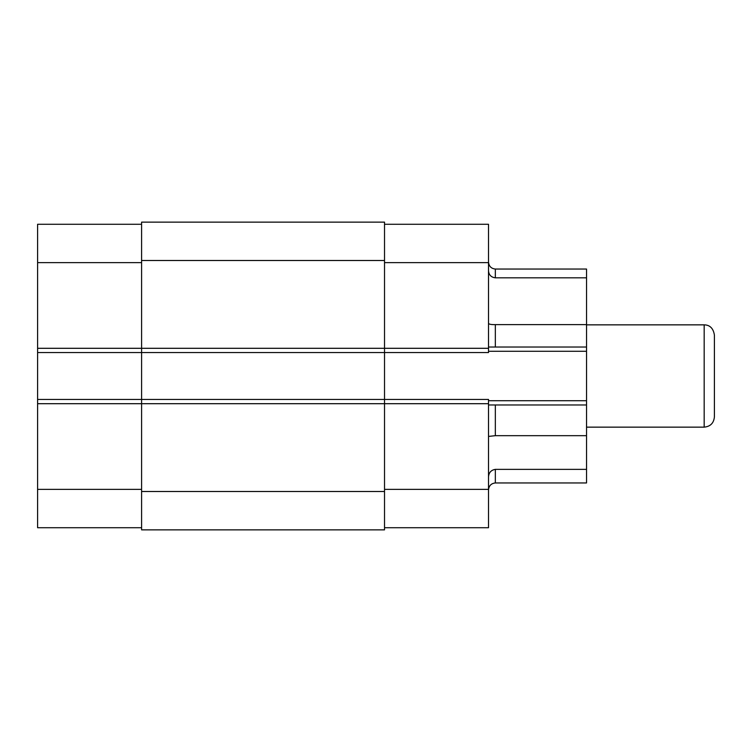 <?xml version="1.0" encoding="UTF-8"?>
<svg xmlns="http://www.w3.org/2000/svg" width="752" height="752" viewBox="0 0 752 752"><rect width="100%" height="100%" fill="white"/><g stroke="black" fill="none" stroke-linecap="round" stroke-linejoin="round"><path stroke-width="1.13" d="M141.592 224.275L37.6 224.275L37.6 527.725L141.592 527.725M37.6 399.444L384.526 399.444L384.526 222.141L141.592 222.141L141.592 352.556L488.518 352.556L488.518 224.275L384.526 224.275M37.6 352.556L141.592 352.556L141.592 529.859L384.526 529.859L384.526 399.444L488.518 399.444L488.518 527.725L384.526 527.725M704.173 324.855L704.173 427.145C710.386 426.534 713.789 423.132 714.4 416.918L714.4 335.082C712.99 325.86 707.218 324.892 704.173 324.855L586.541 324.855M488.518 270.833C488.885 274.959 491.159 277.291 495.333 277.817L495.333 269.047C491.15 268.567 488.875 266.217 488.518 261.997C488.875 266.217 491.15 268.567 495.333 269.047L586.541 269.047L586.541 347.02L495.333 347.02L495.333 324.629C491.159 324.695 488.885 324.253 488.518 323.304M488.518 436.423L495.333 435.671L495.333 404.98L586.541 404.98L586.541 347.02M586.541 404.98L586.541 482.953L495.333 482.953C491.15 483.433 488.875 485.783 488.518 490.003C488.875 485.783 491.15 483.433 495.333 482.953L586.541 482.953M586.541 469.37L495.333 469.37C491.103 470.056 488.828 472.576 488.518 476.918M495.333 404.98L488.518 404.98M495.333 435.671L586.541 435.671M488.518 347.02L495.333 347.02M495.333 277.817L586.541 277.817M586.541 324.629L495.333 324.629M37.6 489.364L141.592 489.364M37.6 403.702L488.518 403.702M37.6 348.298L488.518 348.298M37.6 262.636L141.592 262.636M141.592 260.502L384.526 260.502M141.592 491.498L384.526 491.498M495.333 482.953L495.333 469.37M384.526 489.364L488.518 489.364M384.526 262.636L488.518 262.636M488.518 400.722L586.541 400.722M488.518 351.278L586.541 351.278M704.173 427.145L586.541 427.145"/></g></svg>
